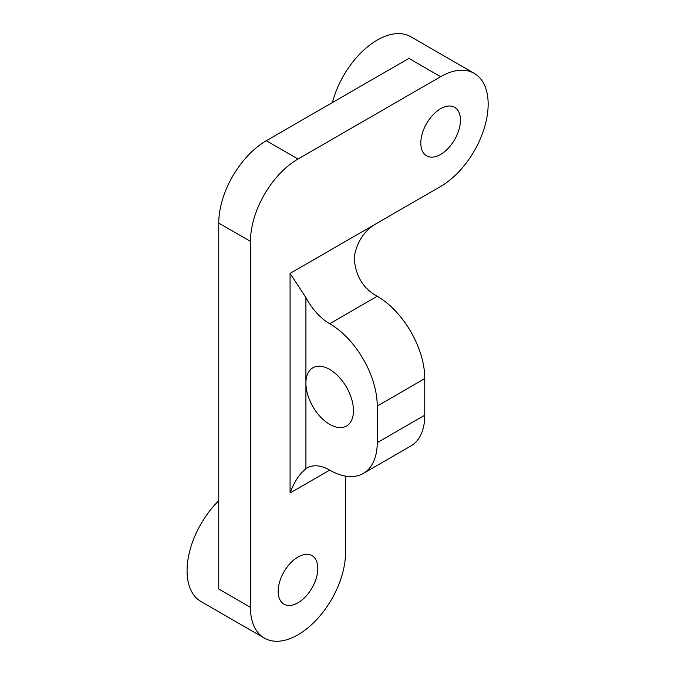 <?xml version="1.0" encoding="UTF-8"?>
<svg xmlns="http://www.w3.org/2000/svg" width="675" height="675" viewBox="0 0 675 675"><rect width="100%" height="100%" fill="white"/><g stroke="black" fill="none" stroke-linecap="round" stroke-linejoin="round"><path stroke-width="1.01" d="M420.812 143.007A28.013 16.175 120 0 0 426.617 155.832A28.013 16.175 120 0 0 448.2 148.331A28.013 16.175 120 0 0 460.434 120.142A28.013 16.175 120 0 0 454.629 107.317A28.013 16.175 120 0 0 433.038 114.818A28.013 16.175 120 0 0 420.812 143.007M329.687 323.713A44.82 25.878 60 0 1 305.918 297.599L305.918 383.181A33.615 19.406 -120 0 0 320.591 417.015A33.615 19.406 -120 0 0 346.503 426.018A33.615 19.406 -120 0 0 353.464 410.628A33.615 19.406 -120 0 0 338.791 376.802A33.615 19.406 -120 0 0 312.879 367.791A33.615 19.406 -120 0 0 305.918 383.181L305.918 468.771A44.82 25.878 -120 0 1 307.277 467.885A44.82 25.878 -120 0 1 329.687 470.104A67.23 38.821 -120 0 0 363.31 473.437A67.23 38.821 -120 0 0 377.232 442.657L377.232 406.055A67.23 38.821 -120 0 0 329.687 323.713L377.232 296.266C362.948 288.495 355.244 275.459 354.122 257.141C357.117 241.161 364.821 229.804 377.232 223.071L440.623 186.469A67.23 38.821 120 0 0 484.54 127.221A67.23 38.821 120 0 0 474.238 73.347A67.23 38.821 120 0 0 440.623 76.68L297.996 159.022A67.23 38.821 120 0 0 250.459 241.363L250.459 607.348A67.23 38.821 120 0 0 264.381 638.12A67.23 38.821 120 0 0 316.187 620.114A67.23 38.821 120 0 0 345.541 552.445L345.541 476.111M317.807 568.46A28.013 16.175 120 0 0 312.002 555.635A28.013 16.175 120 0 0 290.419 563.144A28.013 16.175 120 0 0 278.184 591.334A28.013 16.175 120 0 0 283.989 604.159A28.013 16.175 120 0 0 305.581 596.649A28.013 16.175 120 0 0 317.807 568.46M305.918 297.599L290.073 273.392L377.232 223.071M440.623 76.68L408.923 58.379L266.304 140.721A67.23 38.821 120 0 0 218.759 223.071L250.459 241.363M250.459 607.348L218.759 589.047L218.759 223.071M218.759 500.69A67.23 38.821 120 0 0 187.068 570.746A67.23 38.821 120 0 0 200.99 601.526L264.381 638.12M363.31 473.437L410.847 445.981A67.23 38.821 60 0 0 424.777 415.209L424.777 378.608A67.23 38.821 60 0 0 377.232 296.266M305.918 468.771C299.54 473.749 294.258 481.815 290.073 492.978L329.695 470.104M474.238 73.347L410.847 36.754A67.23 38.821 120 0 0 332.412 102.558M290.073 273.392L290.073 492.978M266.304 140.721L297.996 159.022M424.777 415.209L377.232 442.657M377.232 406.055L424.777 378.608"/></g></svg>
